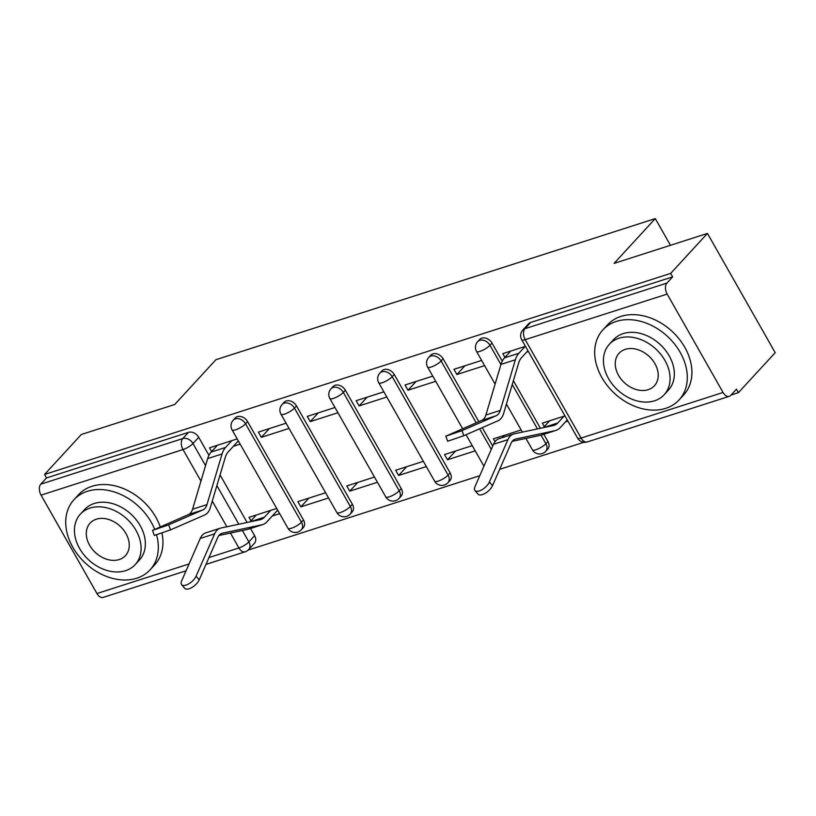 <?xml version="1.0" encoding="UTF-8"?>
<svg xmlns="http://www.w3.org/2000/svg" width="816" height="816" viewBox="0 0 816 816"><rect width="100%" height="100%" fill="white"/><g stroke="black" fill="none" stroke-linecap="round" stroke-linejoin="round"><path stroke-width="1.22" d="M303.491 519.996L247.595 421.597A8.282 6.222 -137.4 0 0 237.374 416.65A8.282 6.222 -137.4 0 0 235.232 417.996L233.192 420.209A8.282 6.222 42.6 0 1 235.334 418.863A8.282 6.222 42.6 0 1 245.555 423.8L301.451 522.199A8.282 6.222 42.6 0 1 301.277 529.819L303.317 527.605A8.282 6.222 -137.4 0 0 303.491 519.996L301.451 522.199A8.282 2.142 -29.6 0 1 291.485 528.227A8.282 2.142 -29.6 0 1 287.987 528.299A8.282 8.282 0 0 0 301.277 529.819M352.369 504.288L296.473 405.899A8.282 6.222 -137.4 0 0 286.253 400.952A8.282 6.222 -137.4 0 0 284.111 402.298L282.081 404.512A8.282 6.222 42.6 0 1 284.223 403.165A8.282 6.222 42.6 0 1 294.443 408.102L350.339 506.501A8.282 6.222 42.6 0 1 350.166 514.121L352.196 511.907A8.282 6.222 -137.4 0 0 352.369 504.288L350.339 506.501A8.282 2.142 -29.6 0 1 340.374 512.53A8.282 2.142 -29.6 0 1 336.875 512.601A8.282 8.282 0 0 0 350.166 514.121M401.258 488.59L345.362 390.201A8.282 6.222 -137.4 0 0 335.141 385.254A8.282 6.222 -137.4 0 0 332.999 386.6L330.97 388.814A8.282 6.222 42.6 0 1 333.112 387.467A8.282 6.222 42.6 0 1 343.332 392.404L399.228 490.804A8.282 6.222 42.6 0 1 399.055 498.423L401.084 496.21A8.282 6.222 -137.4 0 0 401.258 488.59L399.228 490.804A8.282 2.142 -29.6 0 1 389.263 496.832A8.282 2.142 -29.6 0 1 385.754 496.903A8.282 8.282 0 0 0 399.055 498.423M450.146 472.892L394.25 374.493A8.282 6.222 -137.4 0 0 384.03 369.556A8.282 6.222 -137.4 0 0 381.888 370.903L379.848 373.116A8.282 6.222 42.6 0 1 382 371.77A8.282 6.222 42.6 0 1 392.21 376.706L448.106 475.106A8.282 6.222 42.6 0 1 447.933 482.725L449.973 480.512A8.282 6.222 -137.4 0 0 450.146 472.892L448.106 475.106A8.282 2.142 -29.6 0 1 438.141 481.134A8.282 2.142 -29.6 0 1 434.642 481.205A8.282 8.282 0 0 0 447.933 482.725M478.829 421.637L443.129 358.795A8.282 6.222 -137.4 0 0 432.919 353.858A8.282 6.222 -137.4 0 0 430.766 355.205L428.737 357.418A8.282 6.222 42.6 0 1 430.879 356.072A8.282 6.222 42.6 0 1 441.099 361.009L476.197 422.79M502.258 361.131L492.017 343.097A8.282 6.222 -137.4 0 0 481.797 338.161A8.282 6.222 -137.4 0 0 479.655 339.507L477.625 341.72A8.282 6.222 42.6 0 1 479.767 340.364A8.282 6.222 42.6 0 1 489.988 345.311L500.922 364.558M248.125 550.106L479.767 475.718M499.667 469.322L583.909 442.272M731.075 395.015L738.419 392.649L736.44 389.171L730.708 395.403A8.282 5.018 72.2 0 1 729.29 396.331A8.282 5.018 72.2 0 1 723.058 392.465L667.162 294.076L525.208 339.66L581.104 438.059L723.058 392.465M707.452 233.417L670.67 273.391L44.554 474.463L81.345 434.479L174.726 404.491L215.944 359.693L655.289 218.596L614.071 263.405L707.452 233.417L775.2 352.675L738.419 392.649M186.068 570.782L103.183 597.404A8.282 5.018 -107.8 0 1 96.951 593.538L41.055 495.139A8.282 5.018 -107.8 0 1 40.8 484.163L46.532 477.941L188.486 432.347A8.282 6.222 42.6 0 1 198.706 437.294L208.947 455.318M220.065 474.902L247.095 522.475M250.512 528.493L254.602 535.694L248.87 541.916A8.282 6.222 42.6 0 1 248.696 549.535L254.429 543.313A8.282 6.222 -137.4 0 0 254.602 535.694M46.532 477.941L44.554 474.463M672.639 276.869L530.686 322.463A8.282 6.222 -137.4 0 0 528.544 323.809L522.811 330.031A8.282 6.222 42.6 0 1 524.953 328.685L666.907 283.101L672.639 276.869L670.67 273.391M666.907 283.101A8.282 5.018 72.2 0 0 667.162 294.076M525.463 346.341L502.809 353.614L504.941 357.367M564.968 415.874L542.314 423.147L544.282 426.615M481.634 360.417L453.92 369.311L456.889 374.524L464.936 365.772M521.138 429.95L493.425 438.845L495.037 441.68M502.299 437.641L504.441 435.316M432.745 376.115L405.032 385.009L408 390.221L416.048 381.47M472.25 445.648L444.536 454.553L447.505 459.765L455.552 451.013M383.857 391.813L356.153 400.707L359.111 405.929L367.169 397.168M423.361 461.346L395.658 470.251L398.616 475.463L406.674 466.711M334.978 407.51L307.265 416.405L310.223 421.627L318.281 412.876M374.483 477.044L346.769 485.948L349.727 491.161L357.785 482.409M286.09 423.208L258.376 432.103L261.344 437.325L269.392 428.573M325.594 492.752L297.881 501.646L300.849 506.858L308.897 498.107M482.246 427.655L492.721 446.097M513.376 380.705L540.406 428.278M543.823 434.296L547.913 441.497L545.884 443.71A8.282 6.222 42.6 0 1 545.71 451.319L547.74 449.116A8.282 6.222 -137.4 0 0 547.913 441.497M670.456 245.29L655.289 218.596M237.201 438.906L209.498 447.811L211.63 451.564M272.218 516.049L279.674 513.662M300.849 506.858L328.552 497.964M349.727 491.161L377.441 482.266M398.616 475.463L426.329 466.568M447.505 459.765L475.208 450.86M565.539 421.862L567.926 421.087M526.657 352.124L528.421 351.553M276.706 508.45L248.992 517.344L250.961 520.812M456.889 374.524L484.592 365.629M408 390.221L435.703 381.327M359.111 405.929L386.825 397.025M310.223 421.627L337.936 412.723M261.344 437.325L289.048 428.42M233.345 446.311L240.169 444.118M510.745 351.064L504.482 357.877A26.081 15.82 72.2 0 0 500.973 364.395L485.877 415.028A15.32 9.292 -107.8 0 1 481.715 420.383L445.832 436.193L461.999 430.634L463.825 435.693L447.668 441.252L445.832 436.193M527.952 350.717L521.465 357.765A20.696 12.556 72.2 0 0 518.68 362.947L503.584 413.569A20.696 12.556 -107.8 0 1 497.964 420.801L463.825 435.693M525.167 346.433L518.894 353.246A26.081 15.82 72.2 0 0 515.386 359.764L500.29 410.397A15.32 9.292 -107.8 0 1 496.138 415.752L461.999 430.634M492.517 485.673A9.517 4.284 139.6 0 1 485.255 493.282A9.517 4.284 139.6 0 1 478.064 494.159L474.943 490.508A9.517 4.284 -40.4 0 0 482.144 489.62A9.517 4.284 -40.4 0 0 489.406 482.011L492.517 485.673L511.051 443.312A15.32 9.292 72.2 0 1 515.243 439.141A15.32 9.292 72.2 0 1 515.794 438.988L554.931 430.685A26.081 15.82 -107.8 0 0 555.869 430.43A26.081 15.82 -107.8 0 0 560.337 427.502L567.283 419.954M564.04 416.17L557.777 422.984A20.696 12.556 -107.8 0 1 554.227 425.309A20.696 12.556 -107.8 0 1 553.472 425.503L514.345 433.816A20.696 12.556 72.2 0 0 513.59 434.01L499.178 438.641A20.696 12.556 72.2 0 0 493.517 444.281L474.983 486.642A9.517 4.284 -40.4 0 0 474.943 490.508M549.627 420.801L543.354 427.615A20.696 12.556 -107.8 0 1 543.313 427.666M555.869 430.43L541.457 435.061A26.081 15.82 -107.8 0 1 540.508 435.316L512.224 441.313M513.59 434.01A20.696 12.556 72.2 0 0 507.94 439.651L489.406 482.011M616.304 321.433A51.745 38.903 -137.4 0 0 602.912 329.858A51.745 38.903 -137.4 0 0 607.563 385.927A51.745 38.903 -137.4 0 0 665.683 408.357A51.745 38.903 -137.4 0 0 679.075 399.932A51.745 38.903 -137.4 0 0 674.424 343.862A51.745 38.903 -137.4 0 0 616.304 321.433M679.075 399.932L683.696 394.913A51.745 38.903 -137.4 0 0 679.045 338.844A51.745 38.903 -137.4 0 0 620.925 316.414A51.745 38.903 -137.4 0 0 607.532 324.839L602.912 329.858M609.328 344.291L613.581 339.67A37.261 28.009 42.6 0 1 623.22 333.601A37.261 28.009 42.6 0 1 665.071 349.758A37.261 28.009 42.6 0 1 668.416 390.119L664.163 394.74A37.261 28.009 -137.4 0 0 660.817 354.379A37.261 28.009 -137.4 0 0 618.967 338.222A37.261 28.009 -137.4 0 0 609.328 344.291A37.261 28.009 -137.4 0 0 612.673 384.662A37.261 28.009 -137.4 0 0 654.524 400.809A37.261 28.009 -137.4 0 0 664.163 394.74M648.2 389.681A24.011 18.054 -137.4 0 0 654.412 385.774A24.011 18.054 -137.4 0 0 652.259 359.754A24.011 18.054 -137.4 0 0 625.291 349.35A24.011 18.054 -137.4 0 0 619.069 353.257A24.011 18.054 -137.4 0 0 621.231 379.277A24.011 18.054 -137.4 0 0 648.2 389.681M154.642 529.298A51.745 38.903 -137.4 0 0 87.343 491.303A51.745 38.903 -137.4 0 0 73.95 499.729A51.745 38.903 -137.4 0 0 78.601 555.798A51.745 38.903 -137.4 0 0 136.721 578.228A51.745 38.903 -137.4 0 0 150.113 569.803A51.745 38.903 -137.4 0 0 156.57 534.959M160.232 526.861A51.745 38.903 -137.4 0 0 91.963 486.285A51.745 38.903 -137.4 0 0 78.571 494.71L73.95 499.729M80.356 514.162L84.609 509.541A37.261 28.009 42.6 0 1 94.248 503.472A37.261 28.009 42.6 0 1 136.099 519.629A37.261 28.009 42.6 0 1 139.444 559.99L135.191 564.611A37.261 28.009 -137.4 0 0 131.845 524.249A37.261 28.009 -137.4 0 0 90.005 508.093A37.261 28.009 -137.4 0 0 80.356 514.162A37.261 28.009 -137.4 0 0 83.701 554.533A37.261 28.009 -137.4 0 0 125.552 570.68A37.261 28.009 -137.4 0 0 135.191 564.611M119.228 559.552A24.011 18.054 -137.4 0 0 125.45 555.645A24.011 18.054 -137.4 0 0 123.287 529.635A24.011 18.054 -137.4 0 0 96.319 519.221A24.011 18.054 -137.4 0 0 90.107 523.127A24.011 18.054 -137.4 0 0 92.269 549.148A24.011 18.054 -137.4 0 0 119.228 559.552M150.113 569.803L154.734 564.784A51.745 38.903 -137.4 0 0 161.986 533.164M217.433 445.261L211.171 452.064A26.081 15.82 72.2 0 0 207.652 458.592L192.566 509.225A15.32 9.292 -107.8 0 1 188.404 514.57L152.521 530.39L168.677 524.831L170.513 529.88L154.357 535.449L152.521 530.39M238.333 440.895L228.154 451.962A20.696 12.556 72.2 0 0 225.359 457.133L210.273 507.766A20.696 12.556 -107.8 0 1 204.653 514.998L170.513 529.88M231.846 440.63L225.583 447.443A26.081 15.82 72.2 0 0 222.074 453.961L206.978 504.594A15.32 9.292 -107.8 0 1 202.827 509.939L168.677 524.831M199.206 579.87A9.517 4.284 139.6 0 1 191.944 587.469A9.517 4.284 139.6 0 1 184.753 588.356L181.631 584.695A9.517 4.284 -40.4 0 0 188.822 583.817A9.517 4.284 -40.4 0 0 196.085 576.208L199.206 579.87L217.739 537.509A15.32 9.292 72.2 0 1 221.921 533.327A15.32 9.292 72.2 0 1 222.482 533.185L261.61 524.882A26.081 15.82 -107.8 0 0 262.558 524.627A26.081 15.82 -107.8 0 0 267.026 521.699L277.664 510.133M270.728 510.367L264.455 517.181A20.696 12.556 -107.8 0 1 260.916 519.506A20.696 12.556 -107.8 0 1 260.161 519.7L221.024 528.003A20.696 12.556 72.2 0 0 220.279 528.207L205.867 532.838A20.696 12.556 72.2 0 0 200.206 538.478L181.672 580.839A9.517 4.284 -40.4 0 0 181.631 584.695M256.316 514.998L250.043 521.812A20.696 12.556 -107.8 0 1 250.002 521.863M262.558 524.627L248.146 529.258A26.081 15.82 -107.8 0 1 247.197 529.502L218.912 535.51M220.279 528.207A20.696 12.556 72.2 0 0 214.618 533.848L196.085 576.208M247.595 421.597L245.555 423.8A8.282 2.142 150.4 0 1 235.589 429.838A8.282 2.142 -29.6 0 1 232.091 429.91L287.987 528.299M296.473 405.899L294.443 408.102A8.282 2.142 150.4 0 1 284.478 414.14A8.282 2.142 -29.6 0 1 280.979 414.212L336.875 512.601M345.362 390.201L343.332 392.404A8.282 2.142 150.4 0 1 333.367 398.432A8.282 2.142 -29.6 0 1 329.858 398.504L385.754 496.903M394.25 374.493L392.21 376.706A8.282 2.142 150.4 0 1 382.245 382.735A8.282 2.142 -29.6 0 1 378.746 382.806L434.642 481.205M443.129 358.795L441.099 361.009A8.282 2.142 150.4 0 1 431.134 367.037A8.282 2.142 -29.6 0 1 427.635 367.108L462.621 428.706M492.017 343.097L489.988 345.311A8.282 2.142 150.4 0 1 480.022 351.339A8.282 2.142 -29.6 0 1 476.513 351.41L495.098 384.112M198.706 437.294L192.974 443.516L205.55 465.661M216.883 485.602L238.823 524.229M242.403 530.522L248.87 541.916A8.282 2.142 -29.6 0 1 238.904 547.954L230.449 533.062M226.868 526.769L212.272 501.065M200.94 481.114L183.008 449.555L41.055 495.139M96.951 593.538L189.057 563.958M208.957 557.563L238.904 547.954A8.282 5.018 72.2 0 0 245.137 551.81A8.282 8.282 0 0 0 248.696 549.535M479.614 428.808L491.293 449.371M512.254 384.499L537.469 428.9M541.039 435.183L545.884 443.71A8.282 2.142 -29.6 0 1 535.918 449.738A8.282 2.142 -29.6 0 1 532.42 449.81A8.282 8.282 0 0 0 545.71 451.319M483.949 466.171A8.282 8.282 0 0 1 483.531 465.508A8.282 2.142 -29.6 0 0 484.082 465.854M530.686 322.463L524.953 328.685A8.282 5.018 -107.8 0 0 525.208 339.66A8.282 2.142 150.4 0 1 521.71 339.731L577.606 438.131A8.282 8.282 0 0 0 587.336 441.925L729.29 396.331M188.486 432.347L182.753 438.58A8.282 6.222 42.6 0 1 192.974 443.516A8.282 2.142 -29.6 0 1 183.008 449.555A8.282 5.018 -107.8 0 1 182.753 438.58L40.8 484.163M587.336 441.925A8.282 5.018 72.2 0 1 581.104 438.059A8.282 2.142 150.4 0 1 577.606 438.131M518.894 353.246L504.482 357.877M500.29 410.397L485.877 415.028M515.386 359.764L500.973 364.395M496.138 415.752L481.715 420.383M543.354 427.615L557.777 422.984M514.702 439.345L515.794 438.988M540.508 435.316L554.931 430.685M493.517 444.281L507.94 439.651M225.583 447.443L211.171 452.064M206.978 504.594L192.566 509.225M222.074 453.961L207.652 458.592M202.827 509.939L188.404 514.57M250.043 521.812L264.455 517.181M221.391 533.531L222.482 533.185M247.197 529.502L261.61 524.882M200.206 538.478L214.618 533.848M532.42 449.81L525.932 438.406M522.362 432.113L506.42 404.053M477.625 341.72A8.282 8.282 0 0 0 476.513 351.41M483.531 465.508L466.038 434.724M428.737 357.418A8.282 8.282 0 0 0 427.635 367.108M379.848 373.116A8.282 8.282 0 0 0 378.746 382.806M330.97 388.814A8.282 8.282 0 0 0 329.858 398.504M282.081 404.512A8.282 8.282 0 0 0 280.979 414.212M233.192 420.209A8.282 8.282 0 0 0 232.091 429.91M205.979 564.386L245.137 551.81M522.811 330.031A8.282 8.282 0 0 0 521.71 339.731"/></g></svg>
